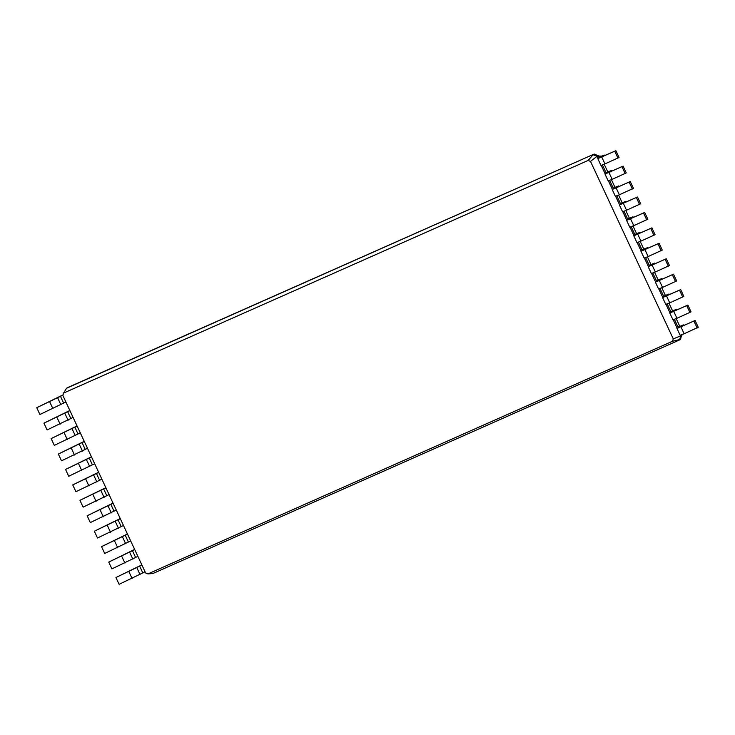 <?xml version="1.0" encoding="UTF-8"?>
<svg xmlns="http://www.w3.org/2000/svg" width="735" height="735" viewBox="0 0 735 735"><rect width="100%" height="100%" fill="white"/><g stroke="black" fill="none" stroke-linecap="round" stroke-linejoin="round"><path stroke-width="1.1" d="M62.934 395.09L36.75 407.714L63.008 394.879M65.884 401.981L39.92 414.503L36.75 407.714M62.824 395.421L145.594 572.923L147.946 573.906L672.488 341.279L673.278 338.899L590.508 161.406L588.156 160.423L63.614 393.05L62.824 395.421M147.946 573.906L152.88 573.52L679.48 339.983L680.785 336.051L680.408 335.243M63.614 393.05L66.499 388.264L67.592 387.593L594.192 154.056L66.499 388.264M69.917 410.626L43.953 423.149L69.843 410.479M588.156 160.423L593.099 154.727L596.995 156.353L598.088 155.682L594.192 154.056M672.488 341.279L680.582 339.313L681.621 334.811M673.278 338.899L681.887 335.38M590.508 161.406L596.995 156.353L597.711 157.896L601.147 156.491L597.803 158.659L615.893 150.684L600.899 157.216L604.243 155.048L598.814 157.226L598.088 155.682M597.987 158.475L597.711 157.896L598.814 157.226M605.181 173.919L601.221 165.421M612.384 189.354L608.424 180.865M619.577 204.789L615.618 196.3M626.78 220.234L622.821 211.735M633.983 235.669L630.014 227.179M641.177 251.104L637.217 242.614M648.38 266.548L644.42 258.049M655.574 281.983L651.614 273.493M662.777 297.418L658.817 288.928M669.971 312.862L666.011 304.363M677.174 328.297L673.214 319.808M73.077 417.425L47.114 429.938L43.953 423.149M77.111 426.07L51.147 438.584L77.046 425.923M80.28 432.86L54.316 445.382L51.147 438.584M84.314 441.505L58.35 454.028L84.24 441.358M87.474 448.295L61.51 460.817L58.35 454.028M91.507 456.94L65.544 469.463L91.443 456.793M94.677 463.739L68.713 476.252L65.544 469.463M98.71 472.384L72.747 484.898L98.637 472.237M101.88 479.174L75.916 491.697L72.747 484.898M105.904 487.82L79.94 500.333L105.84 487.672M109.074 494.609L83.11 507.132L79.94 500.333M113.107 503.254L87.143 515.777L113.043 503.108M116.277 510.053L90.313 522.567L87.143 515.777M120.301 518.699L94.337 531.212L120.237 518.552M123.471 525.488L97.507 538.002L94.337 531.212M127.504 534.134L101.54 546.647L127.44 533.987M130.674 540.923L104.71 553.446L101.54 546.647M134.707 549.569L108.734 562.091L134.634 549.422M137.868 556.367L111.904 568.881L108.734 562.091M141.901 565.013L115.937 577.526L141.837 564.866M145.071 571.802L119.107 584.316L115.937 577.526M679.765 326.257L676.2 318.623M672.562 310.822L668.997 303.188M665.359 295.387L661.803 287.743M658.165 279.943L654.6 272.308M650.962 264.508L647.406 256.873M643.768 249.073L640.203 241.429M636.565 233.629L633.01 225.994M629.371 218.194L625.807 210.559M622.168 202.759L618.613 195.115M614.975 187.315L611.41 179.68M607.771 171.88L604.207 164.245M600.578 156.445L597.968 155.627M678.001 327.038L680.344 326.312L676.99 328.471L695.08 320.497L682.08 326.267L680.086 327.029L683.431 324.87L678.001 327.038L674.418 319.367M670.798 311.603L673.141 310.868L669.796 313.036L687.886 305.062L674.877 310.832L672.883 311.594L676.228 309.426L670.798 311.603L667.224 303.932M663.604 296.168L665.938 295.433L662.593 297.601L680.683 289.618L665.689 296.159L669.034 293.991L663.604 296.168L660.021 288.497M656.401 280.724L658.744 279.998L655.399 282.157L673.49 274.183L660.48 279.952L658.486 280.715L661.831 278.556L656.401 280.724L652.827 273.052M649.207 265.289L651.541 264.554L648.196 266.722L666.287 258.748L653.277 264.517L651.284 265.28L654.637 263.112L649.207 265.289L645.624 257.617M642.004 249.854L644.347 249.119L640.993 251.287L659.084 243.303L644.09 249.845L647.434 247.677L642.004 249.854L638.43 242.183M634.801 234.41L637.144 233.684L633.8 235.843L651.89 227.868L638.88 233.638L636.887 234.401L640.24 232.242L634.801 234.41L631.227 226.738M627.607 218.975L629.95 218.24L626.597 220.408L644.687 212.433L631.687 218.203L629.693 218.966L633.037 216.797L627.607 218.975L624.033 211.303M620.404 203.54L622.747 202.805L619.403 204.973L637.493 196.998L622.49 203.531L625.843 201.362L620.404 203.54L616.83 195.868M613.211 188.096L615.553 187.37L612.2 189.529L630.29 181.554L617.29 187.324L615.296 188.087L618.64 185.927L613.211 188.096L609.627 180.424M606.007 172.661L608.35 171.926L605.006 174.094L623.096 166.119L610.087 171.889L608.093 172.651L611.437 170.483L606.007 172.661L602.434 164.989M598.538 156.628L600.403 156.068M676.99 328.471L680.16 335.27L684.147 333.736L698.25 327.286L695.08 320.497M669.796 313.036L672.957 319.826L676.944 318.292L691.047 311.851L687.886 305.062M662.593 297.601L665.763 304.391L669.75 302.857L683.853 296.416L680.683 289.618M655.399 282.157L658.56 288.956L662.547 287.422L676.65 280.972L673.49 274.183M648.196 266.722L651.366 273.512L655.354 271.978L669.456 265.537L666.287 258.748M640.993 251.287L644.163 258.077L648.151 256.543L662.253 250.102L659.084 243.303M633.8 235.843L636.969 242.642L640.957 241.108L655.06 234.667L651.89 227.868M626.597 220.408L629.766 227.198L633.754 225.663L647.857 219.223L644.687 212.433M619.403 204.973L622.573 211.763L626.551 210.228L640.663 203.788L637.493 196.998M612.2 189.529L615.37 196.328L619.357 194.793L633.46 188.353L630.29 181.554M605.006 174.094L608.167 180.883L612.154 179.349L626.266 172.909L623.096 166.119M597.803 158.659L600.973 165.448L604.96 163.914L619.063 157.474L615.893 150.684M697.157 327.966L693.987 321.177M689.954 312.531L686.784 305.732M682.751 297.087L679.59 290.297M675.557 281.652L672.387 274.862M668.354 266.217L665.193 259.418M661.16 250.773L657.99 243.983M653.957 235.338L650.787 228.548M646.763 219.903L643.594 213.104M639.56 204.459L636.391 197.669M632.366 189.024L629.197 182.234M625.163 173.589L621.994 166.79M617.96 158.144L614.8 151.355M60.472 396.34L63.642 403.138M49.759 401.944L52.92 408.733M57.734 398.03L60.904 404.82M67.675 411.775L70.845 418.573M74.878 427.219L78.039 434.008M82.072 442.654L85.242 449.452M89.275 458.089L92.435 464.887M96.469 473.533L99.638 480.322M103.672 488.968L106.841 495.757M110.866 504.403L114.035 511.202M118.069 519.847L121.238 526.637M125.262 535.282L128.432 542.072M132.465 550.717L135.635 557.516M139.668 566.161L142.829 572.951M56.953 417.379L60.123 424.168M64.928 413.465L68.098 420.255M64.156 432.814L67.317 439.613M72.131 428.9L75.301 435.699M71.35 448.258L74.52 455.048M79.325 444.344L82.495 451.134M78.553 463.693L81.723 470.483M86.528 459.779L89.698 466.569M85.747 479.128L88.917 485.927M93.731 475.214L96.891 482.013M92.95 494.572L96.12 501.362M100.925 490.658L104.094 497.448M100.144 510.007L103.313 516.797M108.128 506.093L111.288 512.883M107.347 525.442L110.516 532.241M115.321 521.528L118.491 528.327M114.55 540.886L117.71 547.676M122.525 536.973L125.685 543.762M121.744 556.321L124.913 563.111M129.718 552.408L132.888 559.197M128.947 571.757L132.107 578.555M136.921 567.843L140.091 574.641M683.284 325.734L683.026 325.182M684.147 333.736L680.977 326.937M676.081 310.289L675.832 309.747M676.944 318.292L673.784 311.502M668.887 294.854L668.63 294.312M669.75 302.857L666.581 296.067M661.684 279.419L661.436 278.868M662.547 287.422L659.378 280.623M654.49 263.975L654.233 263.433M655.354 271.978L652.184 265.188M647.287 248.54L647.03 247.998M648.151 256.543L644.981 249.753M640.093 233.105L639.836 232.554M640.957 241.108L637.787 234.309M632.89 217.661L632.633 217.119M633.754 225.663L630.584 218.874M625.696 202.226L625.439 201.684M626.551 210.228L623.39 203.439M618.493 186.791L618.236 186.24M619.357 194.793L616.187 187.995M611.29 171.347L611.042 170.805M612.154 179.349L608.993 172.56M604.096 155.912L603.839 155.37M604.96 163.914L601.79 157.125M683.431 324.87L683.743 325.531M676.228 309.426L676.54 310.087M669.034 293.991L669.337 294.652M661.831 278.556L662.143 279.217M654.637 263.112L654.94 263.773M647.434 247.677L647.746 248.338M640.24 232.242L640.543 232.903M633.037 216.797L633.35 217.459M625.843 201.362L626.146 202.024M618.64 185.927L618.953 186.589M611.437 170.483L611.75 171.145M604.243 155.048L604.547 155.71"/></g></svg>
